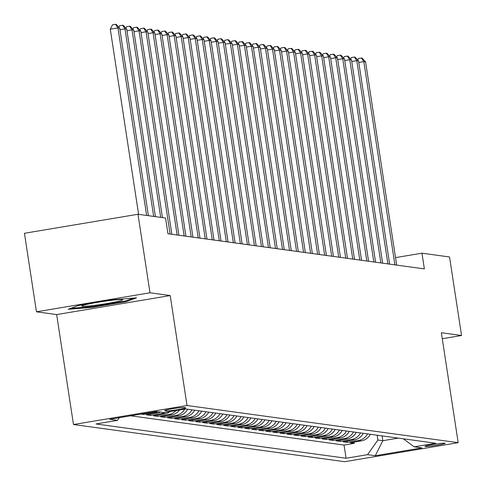 <?xml version="1.0" encoding="UTF-8"?>
<svg xmlns="http://www.w3.org/2000/svg" width="486" height="486" viewBox="0 0 486 486"><rect width="100%" height="100%" fill="white"/><g stroke="black" fill="none" stroke-linecap="round" stroke-linejoin="round"><path stroke-width="0.73" d="M444.89 443.196A10.188 0.662 171.3 0 0 433.889 444.356A10.188 0.662 171.3 0 0 424.995 446.379A10.188 0.662 171.3 0 0 425.25 446.482A10.188 0.662 171.3 0 0 436.252 445.322A10.188 0.662 171.3 0 0 445.14 443.299A10.188 0.662 171.3 0 0 444.89 443.196M73.483 424.527L344.641 461.7L458.183 442.679L187.025 405.506L73.483 424.527L56.662 314.582L170.203 295.561L150.004 292.791L36.462 311.812L56.662 314.582M36.462 311.812L24.446 233.28L137.988 214.259L150.004 292.791M140.946 414.084L143.589 414.443L143.467 413.659M160.55 412.067A12.739 12.417 -82.2 0 1 157.598 412.954L146.401 414.831L150.611 415.409L150.423 414.157M170.064 411.557A12.739 12.417 -82.2 0 1 164.626 413.914L153.424 415.791L157.64 416.368L157.446 415.117M179.613 409.959A12.739 12.417 -82.2 0 1 171.649 414.88L160.447 416.757L164.663 417.334L164.475 416.083M187.687 409.242A12.739 12.417 -82.2 0 1 178.672 415.84L167.476 417.717L171.686 418.294L171.497 417.043M194.71 410.202A12.739 12.417 -82.2 0 1 185.701 416.806L174.498 418.683L178.714 419.26L178.52 418.009M201.739 411.168A12.739 12.417 -82.2 0 1 192.723 417.766L181.521 419.643L185.737 420.22L185.549 418.968M208.761 412.128A12.739 12.417 -82.2 0 1 199.746 418.732L188.55 420.609L192.76 421.186L192.571 419.934M215.784 413.094A12.739 12.417 -82.2 0 1 206.775 419.691L195.572 421.569L199.789 422.146L199.594 420.894M222.813 414.06A12.739 12.417 -82.2 0 1 213.797 420.657L202.595 422.534L206.811 423.112L206.623 421.86M229.835 415.02A12.739 12.417 -82.2 0 1 220.82 421.617L209.624 423.494L213.834 424.071L213.646 422.82M236.858 415.986A12.739 12.417 -82.2 0 1 227.849 422.583L216.647 424.46L220.863 425.037L220.668 423.786M243.887 416.945A12.739 12.417 -82.2 0 1 234.872 423.549L223.669 425.42L227.885 426.003L227.697 424.746M250.91 417.911A12.739 12.417 -82.2 0 1 241.894 424.509L230.698 426.386L234.908 426.963L234.72 425.712M257.932 418.871A12.739 12.417 -82.2 0 1 248.923 425.475L237.721 427.346L241.937 427.929L241.742 426.672M264.961 419.837A12.739 12.417 -82.2 0 1 255.946 426.435L244.744 428.312L248.96 428.889L248.771 427.637M271.984 420.797A12.739 12.417 -82.2 0 1 262.969 427.401L251.772 429.272L255.982 429.855L255.794 428.603M279.007 421.763A12.739 12.417 -82.2 0 1 269.997 428.36L258.795 430.238L263.011 430.815L262.817 429.563M286.035 422.723A12.739 12.417 -82.2 0 1 277.02 429.326L265.818 431.204L270.034 431.781L269.845 430.529M293.058 423.689A12.739 12.417 -82.2 0 1 284.043 430.286L272.846 432.163L277.056 432.74L276.868 431.489M300.081 424.649A12.739 12.417 -82.2 0 1 291.071 431.252L279.869 433.129L284.085 433.706L283.891 432.455M307.109 425.615A12.739 12.417 -82.2 0 1 298.094 432.212L286.892 434.089L291.108 434.666L290.92 433.415M314.132 426.574A12.739 12.417 -82.2 0 1 305.117 433.178L293.921 435.055L298.131 435.632L297.942 434.381M321.155 427.54A12.739 12.417 -82.2 0 1 312.146 434.138L300.943 436.015L305.159 436.592L304.965 435.341M328.184 428.5A12.739 12.417 -82.2 0 1 319.168 435.104L307.966 436.981L312.182 437.558L311.994 436.307M335.206 429.466A12.739 12.417 -82.2 0 1 326.191 436.063L314.995 437.941L319.205 438.518L319.016 437.266M342.229 430.426A12.739 12.417 -82.2 0 1 333.22 437.029L322.018 438.907L326.234 439.484L326.039 438.232M349.258 431.392A12.739 12.417 -82.2 0 1 340.243 437.989L329.04 439.866L333.256 440.444L333.068 439.192M356.281 432.352A12.739 12.417 -82.2 0 1 347.265 438.955L336.069 440.832L340.285 441.41L340.091 440.158M363.303 433.318A12.739 12.417 -82.2 0 1 354.294 439.915L343.092 441.792L347.308 442.369L347.113 441.118M137.988 214.259L165.562 218.038L167.962 233.748L424.369 268.898L421.963 253.194L395.525 257.623M164.869 410.694L166.412 410.907A9.872 0.638 171.3 0 0 177.068 409.777A9.872 0.638 171.3 0 0 185.682 407.821A9.872 0.638 171.3 0 0 185.439 407.718L183.896 407.505A9.872 0.638 171.3 0 0 173.235 408.635A9.872 0.638 171.3 0 0 164.62 410.591A9.872 0.638 171.3 0 0 164.869 410.694L164.827 410.427M403.344 438.809L414.193 446.834L435.675 443.238L185.591 408.957L164.116 412.553L156.389 411.496L109.745 419.309L117.472 420.366L95.991 423.968L346.068 458.249L367.55 454.653L377.901 440.03L382.822 440.705L398.289 438.111M414.193 446.834L421.921 447.898L375.277 455.71L367.55 454.653M130.661 415.803L344.052 445.055L354.33 443.335L354.142 442.084M370.332 434.284A12.739 12.417 -82.2 0 1 361.317 440.881L350.114 442.758L354.33 443.335M367.519 433.895A12.739 12.417 97.8 0 1 358.51 440.498L347.308 442.369M360.497 432.935A12.739 12.417 97.8 0 1 351.481 439.532L340.285 441.41M353.474 431.969A12.739 12.417 97.8 0 1 344.459 438.566L333.256 440.444M346.445 431.009A12.739 12.417 97.8 0 1 337.436 437.607L326.234 439.484M339.422 430.043A12.739 12.417 97.8 0 1 330.407 436.641L319.205 438.518M332.4 429.077A12.739 12.417 97.8 0 1 323.384 435.681L312.182 437.558M325.371 428.117A12.739 12.417 97.8 0 1 316.362 434.715L305.159 436.592M318.348 427.151A12.739 12.417 97.8 0 1 309.333 433.755L298.131 435.632M311.326 426.192A12.739 12.417 97.8 0 1 302.31 432.789L291.108 434.666M304.297 425.226A12.739 12.417 97.8 0 1 295.288 431.829L284.085 433.706M297.274 424.266A12.739 12.417 97.8 0 1 288.259 430.863L277.056 432.74M290.251 423.3A12.739 12.417 97.8 0 1 281.236 429.903L270.034 431.781M283.223 422.34A12.739 12.417 97.8 0 1 274.213 428.938L263.011 430.815M276.2 421.374A12.739 12.417 97.8 0 1 267.185 427.978L255.982 429.855M269.177 420.414A12.739 12.417 97.8 0 1 260.162 427.012L248.96 428.889M262.148 419.448A12.739 12.417 97.8 0 1 253.139 426.052L241.937 427.929M255.126 418.489A12.739 12.417 97.8 0 1 246.11 425.086L234.908 426.963M248.103 417.523A12.739 12.417 97.8 0 1 239.088 424.126L227.885 426.003M241.074 416.563A12.739 12.417 97.8 0 1 232.065 423.16L220.863 425.037M234.052 415.597A12.739 12.417 97.8 0 1 225.036 422.2L213.834 424.071M227.029 414.637A12.739 12.417 97.8 0 1 218.014 421.234L206.811 423.112M220 413.671A12.739 12.417 97.8 0 1 210.991 420.275L199.789 422.146M212.977 412.711A12.739 12.417 97.8 0 1 203.962 419.309L192.76 421.186M205.955 411.745A12.739 12.417 97.8 0 1 196.939 418.343L185.737 420.22M198.926 410.785A12.739 12.417 97.8 0 1 189.917 417.383L178.714 419.26M191.903 409.82A12.739 12.417 97.8 0 1 182.888 416.417L171.686 418.294M184.747 409.097A12.739 12.417 97.8 0 1 175.865 415.457L164.663 417.334M175.987 410.567A12.739 12.417 97.8 0 1 168.842 414.491L157.64 416.368M165.404 412.335A12.739 12.417 97.8 0 1 161.814 413.531L150.611 415.409M157.743 411.678A12.739 12.417 97.8 0 1 154.791 412.565L143.589 414.443M442.272 338.73L461.554 335.504L449.538 256.973L421.963 253.194M461.554 335.504L441.355 332.734L458.183 442.679M170.203 295.561L187.025 405.506M382.081 435.893L382.822 440.705L375.277 455.71M377.166 435.219L377.901 440.03M119.362 417.699L117.472 420.366M344.052 445.055L346.068 458.249M68.174 309.284L92.048 307.346L126.245 301.618L136.56 297.827L112.685 299.759L78.489 305.487L68.174 309.284M126.117 300.791L126.245 301.618M91.939 306.63L92.048 307.346M146.644 215.45L117.946 27.927L119.708 28.164L148.4 215.687M138.607 214.344L110.279 29.209L117.946 27.927L115.546 24.3L116.251 24.397L119.708 28.164M110.279 29.209L112.479 24.816L115.546 24.3M122.217 299.583A20.698 1.343 171.3 0 0 101.021 301.763A20.698 1.343 171.3 0 0 81.915 305.888A20.698 1.343 171.3 0 0 82.322 306.271A20.698 1.343 171.3 0 0 105.808 303.726A20.698 1.343 171.3 0 0 122.581 299.668A20.698 1.343 171.3 0 0 122.217 299.583M133.504 298.076L125.406 301.053L92.273 306.605L70.713 308.349M153.667 216.41L124.975 28.887L126.731 29.13L155.423 216.653M118.803 27.18L119.507 25.776L122.575 25.266L124.975 28.887L119.945 29.731M122.575 25.266L123.274 25.357L126.731 29.13M160.696 217.376L131.998 29.853L133.753 30.096L162.452 217.613M125.825 28.145L126.53 26.742L129.598 26.226L131.998 29.853L126.968 30.697M129.598 26.226L130.303 26.323L133.753 30.096M170.118 234.045L139.02 30.812L140.782 31.055L171.88 234.282M132.854 29.105L133.553 27.702L136.621 27.192L139.02 30.812L133.996 31.657M136.621 27.192L137.325 27.283L140.782 31.055M177.147 235.005L146.049 31.778L147.805 32.021L178.903 235.248M139.877 30.071L140.582 28.668L143.649 28.152L146.049 31.778L141.019 32.623M143.649 28.152L144.348 28.249L147.805 32.021M184.17 235.971L153.072 32.738L154.827 32.981L185.925 236.208M146.9 31.031L147.604 29.628L150.672 29.117L153.072 32.738L148.042 33.583M150.672 29.117L151.377 29.209L154.827 32.981M191.192 236.931L160.094 33.704L161.856 33.947L192.954 237.174M153.928 31.997L154.627 30.594L157.695 30.077L160.094 33.704L155.07 34.549M157.695 30.077L158.4 30.175L161.856 33.947M198.221 237.897L167.123 34.67L168.879 34.907L199.977 238.134M160.951 32.957L161.656 31.554L164.724 31.043L167.123 34.67L162.093 35.508M164.724 31.043L165.422 31.14L168.879 34.907M205.244 238.857L174.146 35.63L175.902 35.873L207 239.1M167.974 33.923L168.678 32.519L171.746 32.003L174.146 35.63L169.116 36.474M171.746 32.003L172.451 32.1L175.902 35.873M212.267 239.823L181.169 36.596L182.93 36.833L214.028 240.06M175.003 34.883L175.701 33.479L178.769 32.969L181.169 36.596L176.145 37.434M178.769 32.969L179.474 33.066L182.93 36.833M219.295 240.783L188.197 37.556L189.953 37.799L221.051 241.026M182.025 35.849L182.73 34.445L185.798 33.929L188.197 37.556L183.167 38.4M185.798 33.929L186.496 34.026L189.953 37.799M226.318 241.749L195.22 38.522L196.976 38.758L228.074 241.985M189.048 36.808L189.753 35.405L192.821 34.895L195.22 38.522L190.19 39.36M192.821 34.895L193.525 34.992L196.976 38.758M233.341 242.708L202.243 39.481L204.005 39.724L235.103 242.951M196.077 37.774L196.775 36.371L199.843 35.855L202.243 39.481L197.219 40.326M199.843 35.855L200.548 35.952L204.005 39.724M240.37 243.674L209.272 40.447L211.027 40.684L242.125 243.911M203.099 38.734L203.804 37.331L206.872 36.821L209.272 40.447L204.242 41.286M206.872 36.821L207.571 36.918L211.027 40.684M247.392 244.634L216.294 41.407L218.05 41.65L249.148 244.877M210.122 39.7L210.827 38.297L213.895 37.78L216.294 41.407L211.264 42.252M213.895 37.78L214.599 37.878L218.05 41.65M254.415 245.6L223.317 42.373L225.079 42.61L256.177 245.837M217.151 40.666L217.85 39.257L220.917 38.746L223.317 42.373L218.293 43.211M220.917 38.746L221.622 38.844L225.079 42.61M261.444 246.56L230.346 43.333L232.101 43.576L263.199 246.803M224.174 41.626L224.878 40.223L227.946 39.706L230.346 43.333L225.316 44.177M227.946 39.706L228.645 39.803L232.101 43.576M268.466 247.526L237.368 44.299L239.124 44.536L270.222 247.769M231.196 42.592L231.901 41.188L234.969 40.672L237.368 44.299L232.338 45.137M234.969 40.672L235.674 40.769L239.124 44.536M275.489 248.486L244.391 45.259L246.153 45.502L277.251 248.729M238.225 43.552L238.924 42.148L241.992 41.632L244.391 45.259L239.367 46.103M241.992 41.632L242.696 41.729L246.153 45.502M282.518 249.452L251.42 46.225L253.176 46.462L284.274 249.695M245.248 44.518L245.952 43.114L249.02 42.598L251.42 46.225L246.39 47.063M249.02 42.598L249.719 42.695L253.176 46.462M289.541 250.412L258.443 47.185L260.198 47.428L291.296 250.655M252.27 45.477L252.975 44.074L256.043 43.558L258.443 47.185L253.413 48.029M256.043 43.558L256.748 43.655L260.198 47.428M296.569 251.377L265.465 48.15L267.227 48.387L298.325 251.62M259.299 46.443L259.998 45.04L263.066 44.524L265.465 48.15L260.441 48.995M263.066 44.524L263.77 44.621L267.227 48.387M303.592 252.343L272.494 49.11L274.25 49.353L305.348 252.58M266.322 47.403L267.027 46L270.095 45.49L272.494 49.11L267.464 49.955M270.095 45.49L270.793 45.581L274.25 49.353M310.615 253.303L279.517 50.076L281.273 50.319L312.37 253.546M273.345 48.369L274.049 46.966L277.117 46.449L279.517 50.076L274.487 50.921M277.117 46.449L277.822 46.547L281.273 50.319M317.644 254.269L286.54 51.036L288.301 51.279L319.399 254.506M280.373 49.329L281.072 47.926L284.14 47.415L286.54 51.036L281.516 51.881M284.14 47.415L284.845 47.507L288.301 51.279M324.666 255.229L293.568 52.002L295.324 52.245L326.422 255.472M287.396 50.295L288.101 48.892L291.169 48.375L293.568 52.002L288.538 52.846M291.169 48.375L291.867 48.472L295.324 52.245M331.689 256.195L300.591 52.962L302.347 53.205L333.445 256.432M294.419 51.255L295.124 49.851L298.191 49.341L300.591 52.962L295.561 53.806M298.191 49.341L298.896 49.432L302.347 53.205M338.718 257.155L307.614 53.928L309.375 54.171L340.473 257.398M301.448 52.221L302.146 50.817L305.214 50.301L307.614 53.928L302.59 54.772M305.214 50.301L305.919 50.398L309.375 54.171M345.74 258.121L314.642 54.894L316.398 55.131L347.496 258.358M308.47 53.181L309.175 51.777L312.243 51.267L314.642 54.894L309.612 55.732M312.243 51.267L312.941 51.364L316.398 55.131M352.763 259.081L321.665 55.854L323.421 56.097L354.519 259.324M315.493 54.146L316.198 52.743L319.266 52.227L321.665 55.854L316.635 56.698M319.266 52.227L319.97 52.324L323.421 56.097M359.792 260.046L328.688 56.819L330.45 57.056L361.548 260.283M322.522 55.106L323.22 53.703L326.288 53.193L328.688 56.819L323.664 57.658M326.288 53.193L326.993 53.29L330.45 57.056M366.815 261.006L335.717 57.779L337.472 58.022L368.57 261.249M329.544 56.072L330.249 54.669L333.317 54.153L335.717 57.779L330.687 58.624M333.317 54.153L334.016 54.25L337.472 58.022M373.837 261.972L342.739 58.745L344.495 58.982L375.593 262.209M336.567 57.032L337.272 55.629L340.34 55.118L342.739 58.745L337.709 59.584M340.34 55.118L341.044 55.216L344.495 58.982M380.866 262.932L349.762 59.705L351.524 59.948L382.622 263.175M343.596 57.998L344.295 56.595L347.362 56.078L349.762 59.705L344.738 60.55M347.362 56.078L348.067 56.176L351.524 59.948M387.889 263.898L356.791 60.671L358.547 60.908L389.644 264.135M350.619 58.958L351.323 57.555L354.391 57.044L356.791 60.671L351.761 61.509M354.391 57.044L355.09 57.141L358.547 60.908M394.911 264.858L363.814 61.631L365.569 61.874L396.667 265.101M357.641 59.924L358.346 58.52L361.414 58.004L363.814 61.631L358.783 62.475M361.414 58.004L362.119 58.101L365.569 61.874M361.317 440.881L358.51 440.498M354.294 439.915L351.481 439.532M347.265 438.955L344.459 438.566M340.243 437.989L337.436 437.607M333.22 437.029L330.407 436.641M326.191 436.063L323.384 435.681M319.168 435.104L316.362 434.715M312.146 434.138L309.333 433.755M305.117 433.178L302.31 432.789M298.094 432.212L295.288 431.829M291.071 431.252L288.259 430.863M284.043 430.286L281.236 429.903M277.02 429.326L274.213 428.938M269.997 428.36L267.185 427.978M262.969 427.401L260.162 427.012M255.946 426.435L253.139 426.052M248.923 425.475L246.11 425.086M241.894 424.509L239.088 424.126M234.872 423.549L232.065 423.16M227.849 422.583L225.036 422.2M220.82 421.617L218.014 421.234M213.797 420.657L210.991 420.275M206.775 419.691L203.962 419.309M199.746 418.732L196.939 418.343M192.723 417.766L189.917 417.383M185.701 416.806L182.888 416.417M178.672 415.84L175.865 415.457M171.649 414.88L168.842 414.491M164.626 413.914L161.814 413.531M157.598 412.954L154.791 412.565M166.273 409.977L166.412 410.907"/></g></svg>
